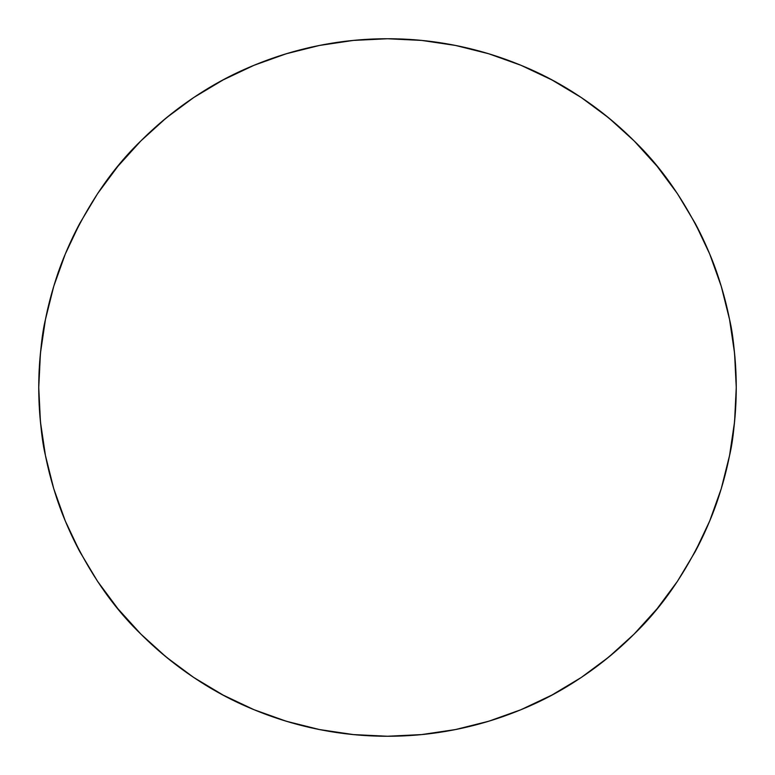 <?xml version="1.0" encoding="UTF-8"?>
<svg xmlns="http://www.w3.org/2000/svg" width="775" height="775" viewBox="0 0 775 775"><rect width="100%" height="100%" fill="white"/><g stroke="black" fill="none" stroke-linecap="round" stroke-linejoin="round"><path stroke-width="1.16" d="M79.961 223.035A348.75 348.75 0 0 0 38.75 387.5C39.554 357.062 41.782 334.383 45.454 319.465C50.646 294.645 57.263 272.839 65.294 254.035C85.57 207.652 110.767 169.938 140.895 140.895C175.315 107.163 213.028 81.966 254.035 65.294C297.368 47.575 341.853 38.721 387.5 38.75C433.147 38.721 477.632 47.575 520.965 65.294C561.972 81.966 599.685 107.163 634.105 140.895C664.233 169.938 689.43 207.652 709.706 254.035C717.737 272.839 724.354 294.645 729.546 319.465C733.218 334.383 735.446 357.062 736.25 387.5A348.75 348.75 0 0 0 695.039 223.035M677.602 193.944A348.75 348.75 0 0 0 581.056 97.398M551.965 79.961A348.75 348.75 0 0 0 223.035 79.961M193.944 97.398A348.75 348.75 0 0 0 97.398 193.944M695.039 551.965A348.75 348.75 0 0 0 736.25 387.5C735.446 417.938 733.218 440.617 729.546 455.535C724.354 480.355 717.737 502.161 709.706 520.965C689.43 567.348 664.233 605.062 634.105 634.105C599.685 667.837 561.972 693.034 520.965 709.706C477.632 727.425 433.147 736.279 387.5 736.25C341.853 736.279 297.368 727.425 254.035 709.706C213.028 693.034 175.315 667.837 140.895 634.105C110.767 605.062 85.57 567.348 65.294 520.965C57.263 502.161 50.646 480.355 45.454 455.535C41.782 440.617 39.554 417.938 38.75 387.5A348.75 348.75 0 0 0 79.961 551.965M97.398 581.056A348.75 348.75 0 0 0 193.944 677.602M223.035 695.039A348.75 348.75 0 0 0 551.965 695.039M581.056 677.602A348.75 348.75 0 0 0 677.602 581.056M721.234 286.266L709.706 254.035L721.234 286.266L729.546 319.465L734.574 353.313L736.25 387.5L734.574 421.687L729.546 455.535L721.234 488.734L709.706 520.965L695.068 551.897L677.476 581.26L695.068 551.897M286.266 53.766L254.035 65.294L286.266 53.766L319.465 45.454L353.313 40.426L387.5 38.75L421.687 40.426L455.535 45.454L488.734 53.766L520.965 65.294L551.897 79.932L581.26 97.524L608.743 117.916L634.105 140.895L657.084 166.257L677.476 193.74L695.068 223.103L709.706 254.035M97.524 193.74L79.932 223.103L97.524 193.74L117.916 166.257L140.895 140.895L166.257 117.916L193.74 97.524L223.103 79.932L254.035 65.294M53.766 488.734L65.294 520.965L53.766 488.734L45.454 455.535L40.426 421.687L38.75 387.5L40.426 353.313L45.454 319.465L53.766 286.266L65.294 254.035L79.932 223.103M488.734 721.234L520.965 709.706L488.734 721.234L455.535 729.546L421.687 734.574L387.5 736.25L353.313 734.574L319.465 729.546L286.266 721.234L254.035 709.706L223.103 695.068L193.74 677.476L166.257 657.084L140.895 634.105L117.916 608.743L97.524 581.26L79.932 551.897L65.294 520.965M677.476 581.26L657.084 608.743L634.105 634.105L608.743 657.084L581.26 677.476L551.897 695.068L520.965 709.706"/></g></svg>
